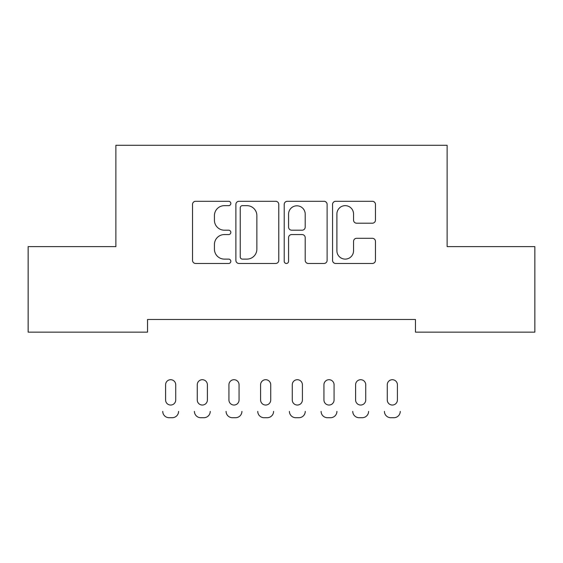 <?xml version="1.0" encoding="UTF-8"?>
<svg xmlns="http://www.w3.org/2000/svg" width="563" height="563" viewBox="0 0 563 563"><rect width="100%" height="100%" fill="white"/><g stroke="black" fill="none" stroke-linecap="round" stroke-linejoin="round"><path stroke-width="0.84" d="M230.83 203.475A2.175 2.175 0 0 0 228.655 201.294L195.628 201.294A3.111 3.111 0 0 0 192.518 204.404L192.518 260.359A3.111 3.111 0 0 0 195.628 263.47L228.655 263.47A2.175 2.175 0 0 0 230.83 261.288A2.175 2.175 0 0 0 228.655 259.114L224.384 259.114A9.944 9.944 0 0 1 214.433 249.17L214.433 244.504A9.944 9.944 0 0 1 224.384 234.56L228.655 234.56A2.175 2.175 0 0 0 230.83 232.378A2.175 2.175 0 0 0 228.655 230.204L224.384 230.204A9.944 9.944 0 0 1 214.433 220.26L214.433 215.594A9.944 9.944 0 0 1 224.384 205.65L228.655 205.65A2.175 2.175 0 0 0 230.83 203.475M372.347 223.208A3.111 3.111 0 0 0 375.458 220.105L375.458 204.404A3.111 3.111 0 0 0 372.347 201.294L335.668 201.294A3.111 3.111 0 0 0 332.557 204.404L332.557 260.359A3.111 3.111 0 0 0 335.668 263.47L372.347 263.47A3.111 3.111 0 0 0 375.458 260.359L375.458 241.393A3.111 3.111 0 0 0 372.347 238.29L356.646 238.29A3.111 3.111 0 0 0 353.543 241.393L353.543 250.802A8.318 8.318 0 0 1 345.225 259.114A8.318 8.318 0 0 1 336.906 250.802L336.906 213.961A8.318 8.318 0 0 1 345.225 205.65A8.318 8.318 0 0 1 353.543 213.961L353.543 220.105A3.111 3.111 0 0 0 356.646 223.208L372.347 223.208M415.459 319.467L147.541 319.467L147.541 332.135L28.15 332.135L28.15 246.629L115.872 246.629L115.872 145.289L447.128 145.289L447.128 246.629L534.85 246.629L534.85 332.135L415.459 332.135L415.459 319.467M278.784 204.404A3.111 3.111 0 0 0 275.673 201.294L238.994 201.294A3.111 3.111 0 0 0 235.883 204.404L235.883 260.359A3.111 3.111 0 0 0 238.994 263.47L275.673 263.47A3.111 3.111 0 0 0 278.784 260.359L278.784 204.404M287.327 201.294L324.006 201.294A3.111 3.111 0 0 1 327.117 204.404L327.117 260.359A3.111 3.111 0 0 1 324.006 263.47L308.313 263.47A3.111 3.111 0 0 1 305.202 260.359L305.202 237.663A3.111 3.111 0 0 0 302.092 234.56L291.683 234.56A3.111 3.111 0 0 0 288.573 237.663L288.573 261.288A2.175 2.175 0 0 1 286.398 263.47A2.175 2.175 0 0 1 284.216 261.288L284.216 204.404A3.111 3.111 0 0 1 287.327 201.294M242.414 205.65A2.175 2.175 0 0 0 240.232 207.824L240.232 256.939A2.175 2.175 0 0 0 242.414 259.114L246.918 259.114A9.944 9.944 0 0 0 256.862 249.17L256.862 215.594A9.944 9.944 0 0 0 246.918 205.65L242.414 205.65M305.202 214.116A8.318 8.318 0 0 0 296.884 205.805A8.318 8.318 0 0 0 288.573 214.116L288.573 227.1A3.111 3.111 0 0 0 291.683 230.204L302.092 230.204A3.111 3.111 0 0 0 305.202 227.1L305.202 214.116M162.742 411.37L162.742 411.377A6.334 6.334 0 0 0 169.076 417.711L172.243 417.704A6.334 6.334 0 0 0 178.577 411.377L178.577 411.377M175.726 399.976A5.067 5.067 0 0 1 170.659 405.043A5.067 5.067 0 0 1 165.592 399.976L165.592 384.775A5.067 5.067 0 0 1 170.659 379.708A5.067 5.067 0 0 1 175.726 384.775L175.726 399.976M169.076 417.711L172.243 417.711M194.411 411.37L194.411 411.377A6.334 6.334 0 0 0 200.745 417.711L203.912 417.704A6.334 6.334 0 0 0 210.245 411.377L210.245 411.377M226.08 411.37L226.08 411.377A6.334 6.334 0 0 0 232.413 417.711L235.58 417.704A6.334 6.334 0 0 0 241.914 411.377L241.914 411.377M207.395 399.976A5.067 5.067 0 0 1 202.328 405.043A5.067 5.067 0 0 1 197.261 399.976L197.261 384.775A5.067 5.067 0 0 1 202.328 379.708A5.067 5.067 0 0 1 207.395 384.775L207.395 399.976M200.745 417.711L203.912 417.711M239.064 399.976A5.067 5.067 0 0 1 233.997 405.043A5.067 5.067 0 0 1 228.93 399.976L228.93 384.775A5.067 5.067 0 0 1 233.997 379.708A5.067 5.067 0 0 1 239.064 384.775L239.064 399.976M232.413 417.711L235.58 417.711M257.748 411.37L257.748 411.377A6.334 6.334 0 0 0 264.082 417.711L267.249 417.704A6.334 6.334 0 0 0 273.583 411.377L273.583 411.377M289.417 411.37L289.417 411.377A6.334 6.334 0 0 0 295.751 417.711L298.918 417.704A6.334 6.334 0 0 0 305.252 411.377L305.252 411.377M270.733 399.976A5.067 5.067 0 0 1 265.666 405.043A5.067 5.067 0 0 1 260.599 399.976L260.599 384.775A5.067 5.067 0 0 1 265.666 379.708A5.067 5.067 0 0 1 270.733 384.775L270.733 399.976M264.082 417.711L267.249 417.711M302.401 399.976A5.067 5.067 0 0 1 297.334 405.043A5.067 5.067 0 0 1 292.267 399.976L292.267 384.775A5.067 5.067 0 0 1 297.334 379.708A5.067 5.067 0 0 1 302.401 384.775L302.401 399.976M295.751 417.711L298.918 417.711M321.086 411.37L321.086 411.377A6.334 6.334 0 0 0 327.42 417.711L330.587 417.704A6.334 6.334 0 0 0 336.92 411.377L336.92 411.377M334.07 399.976A5.067 5.067 0 0 1 329.003 405.043A5.067 5.067 0 0 1 323.936 399.976L323.936 384.775A5.067 5.067 0 0 1 329.003 379.708A5.067 5.067 0 0 1 334.07 384.775L334.07 399.976M327.42 417.711L330.587 417.711M352.755 411.37L352.755 411.377A6.334 6.334 0 0 0 359.088 417.711L362.255 417.704A6.334 6.334 0 0 0 368.589 411.377L368.589 411.377M365.739 399.976A5.067 5.067 0 0 1 360.672 405.043A5.067 5.067 0 0 1 355.605 399.976L355.605 384.775A5.067 5.067 0 0 1 360.672 379.708A5.067 5.067 0 0 1 365.739 384.775L365.739 399.976M359.088 417.711L362.255 417.711M384.423 411.37L384.423 411.377A6.334 6.334 0 0 0 390.757 417.711L393.924 417.704A6.334 6.334 0 0 0 400.258 411.377L400.258 411.377M397.408 399.976A5.067 5.067 0 0 1 392.341 405.043A5.067 5.067 0 0 1 387.274 399.976L387.274 384.775A5.067 5.067 0 0 1 392.341 379.708A5.067 5.067 0 0 1 397.408 384.775L397.408 399.976M390.757 417.711L393.924 417.711"/></g></svg>
